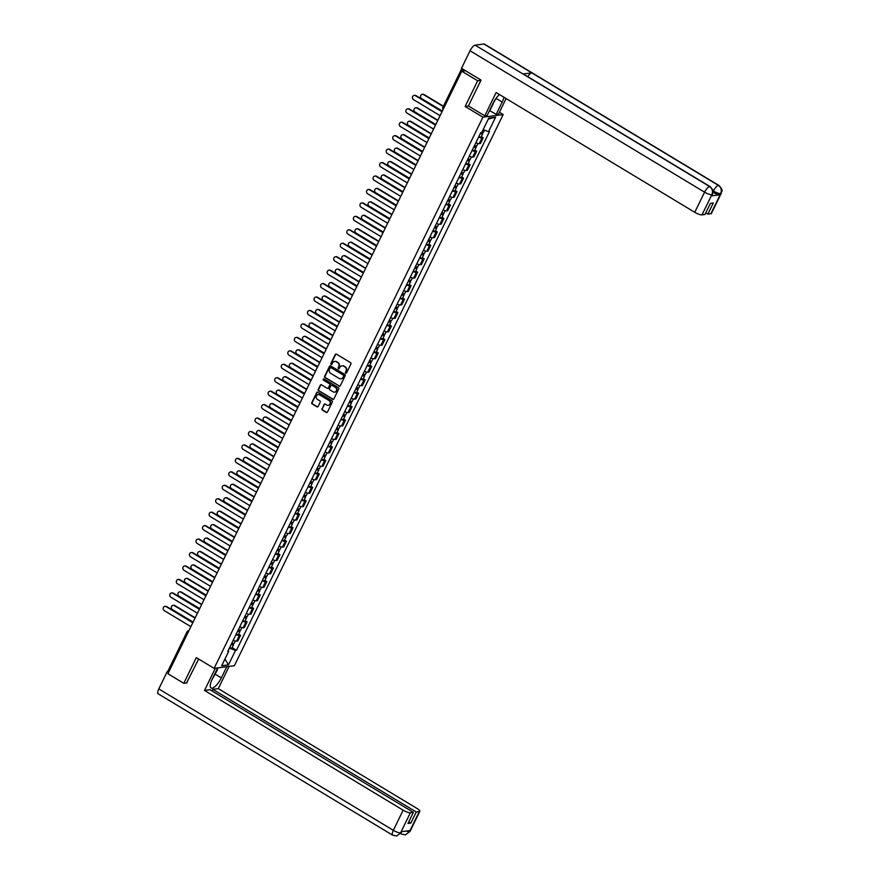 <?xml version="1.0" encoding="UTF-8"?>
<svg xmlns="http://www.w3.org/2000/svg" width="880" height="880" viewBox="0 0 880 880"><rect width="100%" height="100%" fill="white"/><g stroke="black" fill="none" stroke-linecap="round" stroke-linejoin="round"><path stroke-width="1.32" d="M345.697 373.219A0.682 0.616 -97.4 0 0 346.533 372.955L350.911 363.968A0.968 0.88 -97.4 0 0 350.548 362.648L336.446 354.145A0.968 0.88 -97.4 0 0 335.258 354.519L330.869 363.517A0.682 0.616 -97.4 0 0 331.507 364.518A0.682 0.616 -97.4 0 0 331.969 364.177L332.53 363.011A3.102 2.827 -97.4 0 1 336.358 361.812L337.535 362.516A3.102 2.827 -97.4 0 1 338.723 366.74L338.151 367.906A0.682 0.616 -97.4 0 0 338.789 368.907A0.682 0.616 -97.4 0 0 339.251 368.566L339.812 367.4A3.102 2.827 -97.4 0 1 343.64 366.201L344.817 366.916A3.102 2.827 -97.4 0 1 346.005 371.129L345.433 372.295A0.682 0.616 -97.4 0 0 345.697 373.219M342.122 365.816A3.102 2.827 -97.4 0 1 344.047 366.146L345.224 366.861A3.102 2.827 -97.4 0 1 346.401 371.074L345.84 372.24A0.682 0.616 -97.4 0 0 346.269 373.23M336.116 354.035A0.968 0.88 -97.4 0 0 335.654 354.475L331.276 363.462A0.682 0.616 -97.4 0 0 331.705 364.452M334.84 361.427A3.102 2.827 -97.4 0 1 336.765 361.757L337.942 362.472A3.102 2.827 -97.4 0 1 339.119 366.685L338.558 367.851A0.682 0.616 -97.4 0 0 338.987 368.841M321.937 408.738A0.968 0.88 -97.4 0 0 322.3 410.058L326.26 412.445A0.968 0.88 -97.4 0 0 327.448 412.071L332.321 402.083A0.968 0.88 -97.4 0 0 331.947 400.763L317.856 392.271A0.968 0.88 -97.4 0 0 316.657 392.645L311.795 402.622A0.968 0.88 -97.4 0 0 312.158 403.942L316.943 406.824A0.968 0.88 -97.4 0 0 318.131 406.45L320.221 402.171A0.968 0.88 -97.4 0 0 319.847 400.862L317.482 399.432A2.596 2.365 -97.4 0 1 318.252 394.592A2.596 2.365 -97.4 0 1 319.682 394.9L328.966 400.499A2.596 2.365 -97.4 0 1 328.196 405.339A2.596 2.365 -97.4 0 1 326.755 405.02L325.215 404.096A0.968 0.88 -97.4 0 0 324.016 404.47L322.333 408.683A0.968 0.88 -97.4 0 0 322.707 410.003L326.667 412.39A0.968 0.88 -97.4 0 0 326.997 412.5M480.909 80.344L477.664 80.773L465.135 106.458L482.922 117.183L214.104 668.349L196.317 657.624L183.788 683.309L167.915 673.739L461.791 71.203L465.377 70.73L462.902 69.245L461.956 71.181M477.664 80.773L461.791 71.203M339.086 386.122A0.968 0.88 -97.4 0 0 340.285 385.748L345.158 375.771A0.968 0.88 -97.4 0 0 344.784 374.451L330.693 365.948A0.968 0.88 -97.4 0 0 329.494 366.322L324.621 376.31A0.968 0.88 -97.4 0 0 324.995 377.63L339.493 386.078A0.968 0.88 -97.4 0 0 339.823 386.188M338.745 388.927L333.872 398.904A0.968 0.88 -97.4 0 1 332.673 399.278L318.582 390.786A0.968 0.88 -97.4 0 1 318.208 389.466L320.298 385.198A0.968 0.88 -97.4 0 1 321.486 384.824L327.206 388.267A0.968 0.88 -97.4 0 0 328.405 387.893L329.78 385.055A0.968 0.88 -97.4 0 0 329.417 383.735L323.466 380.149A0.682 0.616 -97.4 0 1 323.664 378.884A0.682 0.616 -97.4 0 1 324.038 378.972L338.371 387.607A0.968 0.88 -97.4 0 1 338.745 388.927M499.389 112.277L503.173 114.554L234.355 665.72L214.104 668.349M183.788 683.309L187.022 682.891M168.905 671.704L168.058 670.813L187.099 631.763L187.946 632.665M462.198 68.739L462.902 69.245M475.86 142.758A4.543 1.1 26 0 0 479.237 143.627L482.009 137.94A4.543 1.1 -154 0 1 478.632 137.071M482.009 137.94L483.241 137.775L481.338 136.631M479.237 143.627L480.469 143.462L483.241 137.775M474.771 150.073L476.685 151.228L475.453 151.382A4.543 1.1 -154 0 1 472.076 150.524M469.293 156.211A4.543 1.1 26 0 0 472.67 157.069L473.913 156.915L476.685 151.228M468.215 163.526L470.129 164.67L468.886 164.835A4.543 1.1 -154 0 1 465.509 163.966M462.737 169.653A4.543 1.1 26 0 0 466.114 170.522L467.346 170.357L470.129 164.67M461.659 176.968L463.562 178.123L462.33 178.277A4.543 1.1 -154 0 1 458.953 177.408M456.181 183.106A4.543 1.1 26 0 0 459.558 183.964L460.79 183.81L463.562 178.123M455.103 190.41L457.006 191.565L455.774 191.73A4.543 1.1 -154 0 1 452.397 190.861M449.625 196.548A4.543 1.1 26 0 0 453.002 197.417L454.234 197.252L457.006 191.565M448.536 203.863L450.45 205.018L449.218 205.172A4.543 1.1 -154 0 1 445.841 204.303M443.058 210.001A4.543 1.1 26 0 0 446.435 210.859L447.678 210.705L450.45 205.018M441.98 217.305L443.894 218.46L442.651 218.625A4.543 1.1 -154 0 1 439.274 217.756M436.502 223.443A4.543 1.1 26 0 0 439.879 224.312L441.111 224.147L443.894 218.46M435.424 230.758L437.327 231.913L436.095 232.067A4.543 1.1 -154 0 1 432.718 231.198M429.946 236.896A4.543 1.1 26 0 0 433.323 237.754L434.555 237.6L437.327 231.913M428.868 244.2L430.771 245.355L429.539 245.52A4.543 1.1 -154 0 1 426.162 244.651M423.39 250.338A4.543 1.1 26 0 0 426.767 251.207L427.999 251.042L430.771 245.355M422.301 257.653L424.215 258.797L422.983 258.962A4.543 1.1 -154 0 1 419.606 258.093M416.823 263.791A4.543 1.1 26 0 0 420.2 264.649L421.443 264.495L424.215 258.797M415.745 271.095L417.659 272.25L416.416 272.415A4.543 1.1 -154 0 1 413.039 271.546M410.267 277.233A4.543 1.1 26 0 0 413.644 278.102L414.876 277.937L417.659 272.25M409.189 284.548L411.092 285.692L409.86 285.857A4.543 1.1 -154 0 1 406.483 284.988M403.711 290.686A4.543 1.1 26 0 0 407.088 291.544L408.32 291.39L411.092 285.692M402.633 297.99L404.536 299.145L403.304 299.299A4.543 1.1 -154 0 1 399.927 298.441M397.155 304.128A4.543 1.1 26 0 0 400.532 304.997L401.764 304.832L404.536 299.145M396.077 311.443L397.98 312.587L396.748 312.752A4.543 1.1 -154 0 1 393.371 311.883M390.599 317.57A4.543 1.1 26 0 0 393.965 318.439L395.208 318.285L397.98 312.587M389.51 324.885L391.424 326.04L390.181 326.194A4.543 1.1 -154 0 1 386.815 325.336M384.032 331.023A4.543 1.1 26 0 0 387.409 331.892L388.641 331.727L391.424 326.04M382.954 338.338L384.857 339.482L383.625 339.647A4.543 1.1 -154 0 1 380.248 338.778M377.476 344.465A4.543 1.1 26 0 0 380.853 345.334L382.085 345.18L384.857 339.482M376.398 351.78L378.301 352.935L377.069 353.089A4.543 1.1 -154 0 1 373.692 352.231M370.92 357.918A4.543 1.1 26 0 0 374.297 358.787L375.529 358.622L378.301 352.935M369.842 365.233L371.745 366.377L370.513 366.542A4.543 1.1 -154 0 1 367.136 365.673M364.364 371.36A4.543 1.1 26 0 0 367.73 372.229L368.973 372.075L371.745 366.377M363.275 378.675L365.189 379.83L363.946 379.984A4.543 1.1 -154 0 1 360.58 379.126M357.797 384.813A4.543 1.1 26 0 0 361.174 385.682L362.417 385.517L365.189 379.83M356.719 392.128L358.633 393.272L357.39 393.437A4.543 1.1 -154 0 1 354.013 392.568M351.241 398.255A4.543 1.1 26 0 0 354.618 399.124L355.85 398.959L358.633 393.272M350.163 405.57L352.066 406.725L350.834 406.879A4.543 1.1 -154 0 1 347.457 406.021M344.685 411.708A4.543 1.1 26 0 0 348.062 412.577L349.294 412.412L352.066 406.725M343.607 419.023L345.51 420.167L344.278 420.332A4.543 1.1 -154 0 1 340.901 419.463M338.129 425.15A4.543 1.1 26 0 0 341.495 426.019L342.738 425.854L345.51 420.167M337.04 432.465L338.954 433.62L337.722 433.774A4.543 1.1 -154 0 1 334.345 432.916M331.562 438.603A4.543 1.1 26 0 0 334.939 439.461L336.182 439.307L338.954 433.62M330.484 445.918L332.398 447.062L331.155 447.227A4.543 1.1 -154 0 1 327.778 446.358M325.006 452.045A4.543 1.1 26 0 0 328.383 452.914L329.615 452.749L332.398 447.062M323.928 459.36L325.831 460.515L324.599 460.669A4.543 1.1 -154 0 1 321.222 459.811M318.45 465.498A4.543 1.1 26 0 0 321.827 466.356L323.059 466.202L325.831 460.515M317.372 472.813L319.275 473.957L318.043 474.122A4.543 1.1 -154 0 1 314.666 473.253M311.894 478.94A4.543 1.1 26 0 0 315.271 479.809L316.503 479.644L319.275 473.957M310.805 486.255L312.719 487.41L311.487 487.564A4.543 1.1 -154 0 1 308.11 486.695M305.327 492.393A4.543 1.1 26 0 0 308.704 493.251L309.947 493.097L312.719 487.41M304.249 499.708L306.163 500.852L304.92 501.017A4.543 1.1 -154 0 1 301.543 500.148M298.771 505.835A4.543 1.1 26 0 0 302.148 506.704L303.38 506.539L306.163 500.852M297.693 513.15L299.596 514.305L298.364 514.459A4.543 1.1 -154 0 1 294.987 513.59M292.215 519.288A4.543 1.1 26 0 0 295.592 520.146L296.824 519.992L299.596 514.305M291.137 526.592L293.04 527.747L291.808 527.912A4.543 1.1 -154 0 1 288.431 527.043M285.659 532.73A4.543 1.1 26 0 0 289.036 533.599L290.268 533.434L293.04 527.747M284.57 540.045L286.484 541.2L285.252 541.354A4.543 1.1 -154 0 1 281.875 540.485M279.092 546.183A4.543 1.1 26 0 0 282.469 547.041L283.712 546.887L286.484 541.2M278.014 553.487L279.928 554.642L278.685 554.807A4.543 1.1 -154 0 1 275.308 553.938M272.536 559.625A4.543 1.1 26 0 0 275.913 560.494L277.145 560.329L279.928 554.642M271.458 566.94L273.361 568.084L272.129 568.249A4.543 1.1 -154 0 1 268.752 567.38M265.98 573.078A4.543 1.1 26 0 0 269.357 573.936L270.589 573.782L273.361 568.084M264.902 580.382L266.805 581.537L265.573 581.702A4.543 1.1 -154 0 1 262.196 580.833M259.424 586.52A4.543 1.1 26 0 0 262.801 587.389L264.033 587.224L266.805 581.537M258.335 593.835L260.249 594.979L259.017 595.144A4.543 1.1 -154 0 1 255.64 594.275M252.857 599.973A4.543 1.1 26 0 0 256.234 600.831L257.477 600.677L260.249 594.979M251.779 607.277L253.693 608.432L252.45 608.586A4.543 1.1 -154 0 1 249.073 607.728M246.301 613.415A4.543 1.1 26 0 0 249.678 614.284L250.91 614.119L253.693 608.432M245.223 620.73L247.126 621.874L245.894 622.039A4.543 1.1 -154 0 1 242.517 621.17M239.745 626.857A4.543 1.1 26 0 0 243.122 627.726L244.354 627.572L247.126 621.874M238.667 634.172L240.57 635.327L239.338 635.481A4.543 1.1 -154 0 1 235.961 634.623M233.189 640.31A4.543 1.1 26 0 0 236.566 641.179L237.798 641.014L240.57 635.327M229.35 648.186L235.532 650.386L228.47 664.873L221.672 665.753L228.734 651.266L227.777 651.398L480.788 132.638L481.745 132.517L488.807 118.03L495.616 117.15L488.543 131.637L483.12 129.701M235.532 650.386L236.489 650.265L489.5 131.505L488.543 131.637M482.922 117.183L503.173 114.554M465.135 106.458L468.523 106.018M232.1 647.625L236.489 650.265M228.734 651.266L228.195 650.54M495.616 117.15L488.279 119.108M224.939 659.043L228.47 664.873M330.363 365.838A0.968 0.88 -97.4 0 0 329.901 366.278L325.028 376.255A0.968 0.88 -97.4 0 0 325.402 377.575L339.493 386.078M343.607 376.035A0.682 0.616 -97.4 0 0 343.343 375.111L330.979 367.653A0.682 0.616 -97.4 0 0 330.143 367.917L329.538 369.149A3.102 2.827 -97.4 0 0 330.726 373.362L339.185 378.466A3.102 2.827 -97.4 0 0 343.013 377.267L344.014 375.98A0.682 0.616 -97.4 0 0 343.75 375.067L343.343 375.111M330.803 367.587A0.682 0.616 -97.4 0 1 331.375 367.598L343.75 375.067M341.099 378.796A3.102 2.827 -97.4 0 0 343.409 377.212L343.013 377.267M344.014 375.98L343.409 377.212M321.156 384.703A0.968 0.88 -97.4 0 0 320.694 385.143L318.615 389.411A0.968 0.88 -97.4 0 0 318.989 390.731L333.08 399.234A0.968 0.88 -97.4 0 0 333.41 399.344M327.943 388.333A0.968 0.88 -97.4 0 0 328.801 387.838L330.187 385A0.968 0.88 -97.4 0 0 329.813 383.691L323.466 380.149M323.873 378.895A0.682 0.616 -97.4 0 0 323.862 380.094M333.135 391.842A2.596 2.365 -97.4 0 0 336.578 390.082A2.596 2.365 -97.4 0 0 335.346 387.321L332.079 385.341A0.968 0.88 -97.4 0 0 330.88 385.715L329.494 388.553A0.968 0.88 -97.4 0 0 329.868 389.873L333.135 391.842M334.774 392.117A2.596 2.365 -97.4 0 0 335.753 387.266L335.346 387.321M331.749 385.231A0.968 0.88 -97.4 0 1 332.475 385.297L335.753 387.266M324.885 403.975A0.968 0.88 -97.4 0 0 324.423 404.415L322.333 408.683M328.394 405.295A2.596 2.365 -97.4 0 0 329.373 400.444L328.966 400.499M318.45 394.57A2.596 2.365 -97.4 0 1 320.089 394.845L329.373 400.444M317.526 392.15A0.968 0.88 -97.4 0 0 317.064 392.59L312.202 402.567A0.968 0.88 -97.4 0 0 312.565 403.887L317.339 406.769A0.968 0.88 -97.4 0 0 317.68 406.89M480.546 133.155L481.525 133.32L481.47 132.66A2.475 0.594 26 0 1 482.68 133.881L481.162 136.983A2.475 0.594 26 0 1 478.896 136.543M480.403 133.43A2.475 0.594 26 0 0 482.68 133.881M480.997 132.616L480.7 133.221M443.278 106.513L423.555 94.622A2.277 2.068 -97.4 0 0 420.541 96.162A2.277 2.068 -97.4 0 0 421.619 98.582L442.343 111.078M481.866 132.275A2.475 0.594 26 0 0 483.384 132.418L484.473 130.185M422.554 94.325A2.277 2.068 82.6 0 1 424.072 94.545L443.432 106.216M414.458 95.381A2.277 2.068 82.6 0 1 415.976 95.601L442.178 111.397M442.035 111.694L415.448 95.667A2.277 2.068 -97.4 0 0 412.445 97.207A2.277 2.068 -97.4 0 0 413.512 99.638L440.099 115.665M473.979 146.597L474.958 146.762L474.903 146.113A2.475 0.594 26 0 1 476.113 147.323L474.606 150.425A2.475 0.594 26 0 1 472.329 149.985M473.847 146.883A2.475 0.594 26 0 0 476.113 147.323M474.716 145.486L474.144 146.663M437.712 120.56L416.988 108.064A2.277 2.068 -97.4 0 0 413.985 109.604A2.277 2.068 -97.4 0 0 415.052 112.035L435.776 124.52M474.562 145.42A2.475 0.594 26 0 0 476.828 145.86L477.983 143.495M415.998 107.778A2.277 2.068 82.6 0 1 417.516 107.998L437.855 120.263M467.423 160.05L468.402 160.215L468.347 159.555A2.475 0.594 26 0 1 469.557 160.776L468.039 163.878A2.475 0.594 26 0 1 465.773 163.427M467.291 160.325A2.475 0.594 26 0 0 469.557 160.776M468.16 158.939L467.588 160.116M431.156 134.002L410.432 121.517A2.277 2.068 -97.4 0 0 407.418 123.057A2.277 2.068 -97.4 0 0 408.496 125.477L429.22 137.973M468.006 158.862A2.475 0.594 26 0 0 470.272 159.313L471.427 156.937M409.442 121.22A2.277 2.068 82.6 0 1 410.96 121.44L431.299 133.705M496.122 98.428L502.183 102.08A11.121 3.718 121.1 0 0 503.954 97.251M499.466 94.556A11.121 3.718 121.1 0 0 493.075 103.268L487.102 115.511L484.77 115.808L496.122 92.532L694.76 212.3L704.583 192.17L470.041 50.765L461.483 68.31L481.03 80.091L468.413 105.952L484.77 115.808M502.183 102.08L496.21 114.323L498.542 114.026L506.088 98.549M489.5 110.583L496.21 114.323M710.886 213.708L720.709 193.589A5.929 1.441 -154 0 0 721.248 193.303L711.436 213.422A5.929 1.441 -154 0 1 710.886 213.708L707.872 214.104L705.793 212.85M470.041 50.765A6.083 2.035 -58.9 0 1 475.123 45.144L522.984 73.997A6.083 2.035 -58.9 0 1 523.512 74.096L710.182 186.648A6.083 2.035 -58.9 0 0 709.654 186.549C712.404 188.606 713.152 191.29 711.92 194.601L701.976 214.874A5.929 1.441 -154 0 1 694.76 212.3M527.747 76.648A6.083 2.035 -58.9 0 1 531.773 72.853L483.901 44L475.123 45.144M483.901 44A6.083 2.035 -58.9 0 1 484.462 44.099L718.993 185.504A6.083 2.035 -58.9 0 0 718.443 185.405C721.193 187.473 721.952 190.157 720.731 193.457L720.038 194.766A5.929 1.441 -154 0 1 713.042 192.324M713.064 191.686L713.383 191.026A6.083 2.035 -58.9 0 1 718.443 185.405L531.773 72.853L522.984 73.997L709.654 186.549A6.083 2.035 -58.9 0 0 704.583 192.17A5.929 1.441 26 0 0 711.799 194.744M707.872 214.104L713.295 202.983L710.413 203.357L704.99 214.478L701.976 214.874M711.326 195.888L712.437 194.447L711.876 195.602A5.929 1.441 -154 0 1 711.326 195.888L720.038 194.766M493.108 103.972L489.907 110.528M712.987 190.784L713.383 191.026C716.331 192.709 718.74 193.567 720.599 193.6M217.69 667.887L212.223 679.085A11.121 3.718 121.1 0 0 211.035 688.017A11.121 3.718 121.1 0 0 221.331 677.908L226.798 666.699M215.358 668.184L204.512 690.426L209.957 689.711L413.391 812.361L410.366 812.757L400.532 832.997M212.047 690.965L212.839 689.348L218.284 688.633L416.922 808.401A5.929 1.441 26 0 1 419.826 811.316A5.929 1.441 26 0 1 419.276 811.602L416.262 811.987L212.839 689.348M229.13 666.402L218.284 688.633M204.512 690.426L403.15 810.183A5.929 1.441 26 0 0 410.366 812.757M396.627 835.989L401.203 832.579L396.627 835.989L392.689 835.197L158.147 693.792A6.083 2.035 -58.9 0 1 158.796 688.908L167.354 671.363L168.289 671.242M413.391 812.361L407.957 823.482L410.839 823.108L416.262 811.987M406.109 831.072L409.365 831.743L409.926 830.577L401.225 831.71L400.653 832.865M186.571 682.946L198.66 659.032M167.354 671.363L168.685 672.166M410.839 823.108L408.76 821.854M218.097 667.832L217.195 669.669M401.049 832.876A6.083 2.035 -58.9 0 0 401.5 834.053L405.339 834.856L409.464 831.732L419.276 811.602M496.386 97.878L492.459 104.522M217.041 669.218L217.327 670.032L211.673 680.295M407.902 108.823A2.277 2.068 82.6 0 1 409.42 109.043L435.622 124.85M435.479 125.147L408.892 109.12A2.277 2.068 -97.4 0 0 405.878 110.66A2.277 2.068 -97.4 0 0 406.956 113.08L433.543 129.107M401.335 122.276A2.277 2.068 82.6 0 1 402.864 122.496L429.066 138.292M428.923 138.589L402.336 122.562A2.277 2.068 -97.4 0 0 399.322 124.102A2.277 2.068 -97.4 0 0 400.4 126.533L426.987 142.56M460.867 173.492L461.846 173.657L461.791 173.008A2.475 0.594 26 0 1 463.001 174.218L461.483 177.32A2.475 0.594 26 0 1 459.217 176.88M460.724 173.778A2.475 0.594 26 0 0 463.001 174.218M461.604 172.381L461.032 173.558M424.6 147.455L403.876 134.959A2.277 2.068 -97.4 0 0 400.862 136.499A2.277 2.068 -97.4 0 0 401.94 138.919L422.664 151.415M461.439 172.315A2.475 0.594 26 0 0 463.716 172.755L464.871 170.39M402.875 134.673A2.277 2.068 82.6 0 1 404.404 134.893L424.743 147.158M454.311 186.945L455.29 187.099L455.235 186.45A2.475 0.594 26 0 1 456.445 187.671L454.927 190.773A2.475 0.594 26 0 1 452.661 190.322M454.168 187.22A2.475 0.594 26 0 0 456.445 187.671M455.037 185.834L454.465 187.011M418.044 160.897L397.32 148.401A2.277 2.068 -97.4 0 0 394.306 149.952A2.277 2.068 -97.4 0 0 395.384 152.372L416.108 164.868M454.883 185.757A2.475 0.594 26 0 0 457.16 186.197L458.304 183.832M396.319 148.115A2.277 2.068 82.6 0 1 397.837 148.335L418.187 160.6M447.744 200.387L448.723 200.552L448.668 199.903A2.475 0.594 26 0 1 449.878 201.113L448.371 204.215A2.475 0.594 26 0 1 446.094 203.775M447.612 200.673A2.475 0.594 26 0 0 449.878 201.113M448.481 199.276L447.909 200.453M411.477 174.35L390.753 161.854A2.277 2.068 -97.4 0 0 387.75 163.394A2.277 2.068 -97.4 0 0 388.828 165.814L409.541 178.31M448.327 199.21A2.475 0.594 26 0 0 450.593 199.65L451.748 197.285M389.763 161.568A2.277 2.068 82.6 0 1 391.281 161.788L411.631 174.053M394.779 135.718A2.277 2.068 82.6 0 1 396.297 135.938L422.51 151.745M422.356 152.042L395.78 136.015A2.277 2.068 -97.4 0 0 392.766 137.555A2.277 2.068 -97.4 0 0 393.844 139.975L420.431 156.002M388.223 149.171A2.277 2.068 82.6 0 1 389.741 149.391L415.943 165.187M415.8 165.484L389.213 149.457A2.277 2.068 -97.4 0 0 386.21 150.997A2.277 2.068 -97.4 0 0 387.277 153.428L413.864 169.455M381.667 162.613A2.277 2.068 82.6 0 1 383.185 162.833L409.387 178.64M409.244 178.937L382.657 162.91A2.277 2.068 -97.4 0 0 379.643 164.45A2.277 2.068 -97.4 0 0 380.721 166.87L407.308 182.897M441.188 213.84L442.167 213.994L442.112 213.345A2.475 0.594 26 0 1 443.322 214.566L441.804 217.668A2.475 0.594 26 0 1 439.538 217.217M441.056 214.115A2.475 0.594 26 0 0 443.322 214.566M441.925 212.718L441.353 213.906M404.921 187.792L384.197 175.296A2.277 2.068 -97.4 0 0 381.183 176.847A2.277 2.068 -97.4 0 0 382.261 179.267L402.985 191.763M441.771 212.652A2.475 0.594 26 0 0 444.037 213.092L445.192 210.727M383.207 175.01A2.277 2.068 82.6 0 1 384.725 175.23L405.064 187.495M375.1 176.066A2.277 2.068 82.6 0 1 376.629 176.286L402.831 192.082M402.688 192.379L376.101 176.352A2.277 2.068 -97.4 0 0 373.087 177.892A2.277 2.068 -97.4 0 0 374.165 180.312L400.752 196.35M434.632 227.282L435.611 227.447L435.556 226.798A2.475 0.594 26 0 1 436.766 228.008L435.248 231.11A2.475 0.594 26 0 1 432.982 230.67M434.489 227.568A2.475 0.594 26 0 0 436.766 228.008M435.369 226.171L434.797 227.348M398.365 201.245L377.641 188.749A2.277 2.068 -97.4 0 0 374.627 190.289A2.277 2.068 -97.4 0 0 375.705 192.709L396.429 205.205M435.204 226.105A2.475 0.594 26 0 0 437.481 226.545L438.636 224.18M376.64 188.463A2.277 2.068 82.6 0 1 378.169 188.683L398.508 200.948M368.544 189.508A2.277 2.068 82.6 0 1 370.062 189.728L396.275 205.535M396.121 205.832L369.545 189.794A2.277 2.068 -97.4 0 0 366.531 191.345A2.277 2.068 -97.4 0 0 367.609 193.765L394.196 209.792M428.076 240.735L429.055 240.889L429 240.24A2.475 0.594 26 0 1 430.21 241.461L428.692 244.563A2.475 0.594 26 0 1 426.426 244.112M427.933 241.01A2.475 0.594 26 0 0 430.21 241.461M428.813 239.613L428.23 240.79M391.809 214.687L371.085 202.191A2.277 2.068 -97.4 0 0 368.071 203.742A2.277 2.068 -97.4 0 0 369.149 206.162L389.873 218.658M428.648 239.547A2.475 0.594 26 0 0 430.925 239.987L432.069 237.622M370.084 201.905A2.277 2.068 82.6 0 1 371.602 202.125L391.952 214.39M361.988 202.961A2.277 2.068 82.6 0 1 363.506 203.181L389.708 218.977M389.565 219.274L362.978 203.247A2.277 2.068 -97.4 0 0 359.975 204.787A2.277 2.068 -97.4 0 0 361.042 207.207L387.629 223.245M421.52 254.177L422.488 254.342L422.433 253.693A2.475 0.594 26 0 1 423.643 254.903L422.136 258.005A2.475 0.594 26 0 1 419.859 257.565M421.377 254.463A2.475 0.594 26 0 0 423.643 254.903M422.246 253.066L421.674 254.243M385.242 228.14L364.518 215.644A2.277 2.068 -97.4 0 0 361.515 217.184A2.277 2.068 -97.4 0 0 362.593 219.604L383.317 232.1M422.092 253A2.475 0.594 26 0 0 424.358 253.44L425.513 251.075M363.528 215.358A2.277 2.068 82.6 0 1 365.046 215.578L385.396 227.843M355.432 216.403A2.277 2.068 82.6 0 1 356.95 216.623L383.152 232.43M383.009 232.727L356.422 216.689A2.277 2.068 -97.4 0 0 353.408 218.24A2.277 2.068 -97.4 0 0 354.486 220.66L381.073 236.687M414.953 267.63L415.932 267.784L415.877 267.135A2.475 0.594 26 0 1 417.087 268.356L415.569 271.458A2.475 0.594 26 0 1 413.303 271.007M414.821 267.905A2.475 0.594 26 0 0 417.087 268.356M415.69 266.508L415.118 267.685M378.686 241.582L357.962 229.086A2.277 2.068 -97.4 0 0 354.948 230.626A2.277 2.068 -97.4 0 0 356.026 233.057L376.75 245.553M415.536 266.442A2.475 0.594 26 0 0 417.802 266.882L418.957 264.517M356.972 228.8A2.277 2.068 82.6 0 1 358.49 229.02L378.829 241.285M408.397 281.072L409.376 281.237L409.321 280.588A2.475 0.594 26 0 1 410.531 281.798L409.013 284.9A2.475 0.594 26 0 1 406.747 284.46M408.265 281.358A2.475 0.594 26 0 0 410.531 281.798M409.134 279.961L408.562 281.138M372.13 255.035L351.406 242.539A2.277 2.068 -97.4 0 0 348.392 244.079A2.277 2.068 -97.4 0 0 349.47 246.499L370.194 258.995M408.969 279.884A2.475 0.594 26 0 0 411.246 280.335L412.401 277.97M350.416 242.253A2.277 2.068 82.6 0 1 351.934 242.473L372.273 254.738M401.841 294.514L402.82 294.679L402.765 294.03A2.475 0.594 26 0 1 403.975 295.251L402.457 298.353A2.475 0.594 26 0 1 400.191 297.902M401.698 294.8A2.475 0.594 26 0 0 403.975 295.251M402.578 293.403L401.995 294.58M365.574 268.477L344.85 255.981A2.277 2.068 -97.4 0 0 341.836 257.521A2.277 2.068 -97.4 0 0 342.914 259.952L363.638 272.448M402.413 293.337A2.475 0.594 26 0 0 404.69 293.777L405.834 291.412M343.849 255.695A2.277 2.068 82.6 0 1 345.367 255.915L365.717 268.18M395.285 307.967L396.253 308.132L396.198 307.483A2.475 0.594 26 0 1 397.408 308.693L395.901 311.795A2.475 0.594 26 0 1 393.624 311.355M395.142 308.253A2.475 0.594 26 0 0 397.408 308.693M396.011 306.856L395.439 308.033M359.007 281.93L338.283 269.434A2.277 2.068 -97.4 0 0 335.28 270.974A2.277 2.068 -97.4 0 0 336.358 273.394L357.082 285.89M395.857 306.779A2.475 0.594 26 0 0 398.123 307.23L399.278 304.865M337.293 269.148A2.277 2.068 82.6 0 1 338.811 269.368L359.161 281.633M388.718 321.409L389.697 321.574L389.642 320.925A2.475 0.594 26 0 1 390.852 322.135L389.345 325.248A2.475 0.594 26 0 1 387.068 324.797M388.586 321.695A2.475 0.594 26 0 0 390.852 322.135M389.455 320.298L388.883 321.475M352.451 295.372L331.727 282.876A2.277 2.068 -97.4 0 0 328.713 284.416A2.277 2.068 -97.4 0 0 329.791 286.847L350.515 299.343M389.301 320.232A2.475 0.594 26 0 0 391.567 320.672L392.722 318.307M330.737 282.59A2.277 2.068 82.6 0 1 332.255 282.81L352.594 295.075M382.162 334.862L383.141 335.027L383.086 334.378A2.475 0.594 26 0 1 384.296 335.588L382.778 338.69A2.475 0.594 26 0 1 380.512 338.25M382.03 335.148A2.475 0.594 26 0 0 384.296 335.588M382.899 333.751L382.327 334.928M345.895 308.825L325.171 296.329A2.277 2.068 -97.4 0 0 322.157 297.869A2.277 2.068 -97.4 0 0 323.235 300.289L343.959 312.785M382.745 333.674A2.475 0.594 26 0 0 385.011 334.125L386.166 331.76M324.181 296.043A2.277 2.068 82.6 0 1 325.699 296.263L346.038 308.528M348.865 229.856A2.277 2.068 82.6 0 1 350.394 230.076L376.596 245.872M376.453 246.169L349.866 230.142A2.277 2.068 -97.4 0 0 346.852 231.682A2.277 2.068 -97.4 0 0 347.93 234.102L374.517 250.14M342.309 243.298A2.277 2.068 82.6 0 1 343.827 243.518L370.04 259.325M369.897 259.622L343.31 243.584A2.277 2.068 -97.4 0 0 340.296 245.124A2.277 2.068 -97.4 0 0 341.374 247.555L367.961 263.582M335.753 256.751A2.277 2.068 82.6 0 1 337.271 256.971L363.473 272.767M363.33 273.064L336.743 257.037A2.277 2.068 -97.4 0 0 333.74 258.577A2.277 2.068 -97.4 0 0 334.818 260.997L361.394 277.035M329.197 270.193A2.277 2.068 82.6 0 1 330.715 270.413L356.917 286.209M356.774 286.517L330.187 270.479A2.277 2.068 -97.4 0 0 327.173 272.019A2.277 2.068 -97.4 0 0 328.251 274.45L354.838 290.477M322.63 283.646A2.277 2.068 82.6 0 1 324.159 283.866L350.361 299.662M350.218 299.959L323.631 283.932A2.277 2.068 -97.4 0 0 320.617 285.472A2.277 2.068 -97.4 0 0 321.695 287.892L348.282 303.93M316.074 297.088A2.277 2.068 82.6 0 1 317.592 297.308L343.805 313.104M343.662 313.412L317.075 297.374A2.277 2.068 -97.4 0 0 314.061 298.914A2.277 2.068 -97.4 0 0 315.139 301.345L341.726 317.372M375.606 348.304L376.585 348.469L376.53 347.82A2.475 0.594 26 0 1 377.74 349.03L376.222 352.143A2.475 0.594 26 0 1 373.956 351.692M375.463 348.59A2.475 0.594 26 0 0 377.74 349.03M376.343 347.193L375.76 348.37M339.339 322.267L318.615 309.771A2.277 2.068 -97.4 0 0 315.601 311.311A2.277 2.068 -97.4 0 0 316.679 313.742L337.403 326.238M376.178 347.127A2.475 0.594 26 0 0 378.455 347.567L379.61 345.202M317.614 309.485A2.277 2.068 82.6 0 1 319.143 309.705L339.482 321.97M309.518 310.541A2.277 2.068 82.6 0 1 311.036 310.761L337.249 326.557M337.095 326.854L310.508 310.827A2.277 2.068 -97.4 0 0 307.505 312.367A2.277 2.068 -97.4 0 0 308.583 314.787L335.159 330.814M369.05 361.757L370.018 361.922L369.963 361.262A2.475 0.594 26 0 1 371.173 362.483L369.666 365.585A2.475 0.594 26 0 1 367.389 365.145M368.907 362.043A2.475 0.594 26 0 0 371.173 362.483M369.776 360.646L369.204 361.823M332.772 335.72L312.048 323.224A2.277 2.068 -97.4 0 0 309.045 324.764A2.277 2.068 -97.4 0 0 310.123 327.184L330.847 339.68M369.622 360.569A2.475 0.594 26 0 0 371.888 361.02L373.043 358.655M311.058 322.938A2.277 2.068 82.6 0 1 312.576 323.158L332.926 335.412M302.962 323.983A2.277 2.068 82.6 0 1 304.48 324.203L330.682 339.999M330.539 340.296L303.952 324.269A2.277 2.068 -97.4 0 0 300.938 325.809A2.277 2.068 -97.4 0 0 302.016 328.24L328.603 344.267M362.483 375.199L363.462 375.364L363.407 374.715A2.475 0.594 26 0 1 364.617 375.925L363.11 379.038A2.475 0.594 26 0 1 360.833 378.587M362.351 375.485A2.475 0.594 26 0 0 364.617 375.925M363.22 374.088L362.648 375.265M326.216 349.162L305.492 336.666A2.277 2.068 -97.4 0 0 302.478 338.206A2.277 2.068 -97.4 0 0 303.556 340.637L324.28 353.133M363.066 374.022A2.475 0.594 26 0 0 365.332 374.462L366.487 372.097M304.502 336.38A2.277 2.068 82.6 0 1 306.02 336.6L326.359 348.865M296.406 337.436A2.277 2.068 82.6 0 1 297.924 337.656L324.126 353.452M323.983 353.749L297.396 337.722A2.277 2.068 -97.4 0 0 294.382 339.262A2.277 2.068 -97.4 0 0 295.46 341.682L322.047 357.709M355.927 388.652L356.906 388.817L356.851 388.157A2.475 0.594 26 0 1 358.061 389.378L356.543 392.48A2.475 0.594 26 0 1 354.277 392.04M355.795 388.938A2.475 0.594 26 0 0 358.061 389.378M356.664 387.541L356.092 388.718M319.66 362.615L298.936 350.119A2.277 2.068 -97.4 0 0 295.922 351.659A2.277 2.068 -97.4 0 0 297 354.079L317.724 366.575M356.51 387.464A2.475 0.594 26 0 0 358.776 387.915L359.931 385.55M297.946 349.833A2.277 2.068 82.6 0 1 299.464 350.042L319.803 362.307M289.839 350.878A2.277 2.068 82.6 0 1 291.357 351.098L317.57 366.894M317.427 367.191L290.84 351.164A2.277 2.068 -97.4 0 0 287.826 352.704A2.277 2.068 -97.4 0 0 288.904 355.135L315.491 371.162M349.371 402.094L350.35 402.259L350.295 401.61A2.475 0.594 26 0 1 351.505 402.82L349.987 405.922A2.475 0.594 26 0 1 347.721 405.482M349.228 402.38A2.475 0.594 26 0 0 351.505 402.82M350.108 400.983L349.525 402.16M313.104 376.057L292.38 363.561A2.277 2.068 -97.4 0 0 289.366 365.101A2.277 2.068 -97.4 0 0 290.444 367.532L311.168 380.028M349.943 400.917A2.475 0.594 26 0 0 352.22 401.357L353.375 398.992M291.379 363.275A2.277 2.068 82.6 0 1 292.908 363.495L313.247 375.76M283.283 364.331A2.277 2.068 82.6 0 1 284.801 364.54L311.014 380.347M310.86 380.644L284.273 364.617A2.277 2.068 -97.4 0 0 281.27 366.157A2.277 2.068 -97.4 0 0 282.348 368.577L308.935 384.604M342.815 415.547L343.783 415.712L343.739 415.052A2.475 0.594 26 0 1 344.938 416.273L343.431 419.375A2.475 0.594 26 0 1 341.154 418.935M342.672 415.822A2.475 0.594 26 0 0 344.938 416.273M343.541 414.436L342.969 415.613M306.537 389.51L285.813 377.014A2.277 2.068 -97.4 0 0 282.81 378.554A2.277 2.068 -97.4 0 0 283.888 380.974L304.612 393.47M343.387 414.359A2.475 0.594 26 0 0 345.653 414.81L346.808 412.445M284.823 376.717A2.277 2.068 82.6 0 1 286.341 376.937L306.691 389.202M276.727 377.773A2.277 2.068 82.6 0 1 278.245 377.993L304.447 393.789M304.304 394.086L277.717 378.059A2.277 2.068 -97.4 0 0 274.703 379.599A2.277 2.068 -97.4 0 0 275.781 382.03L302.368 398.057M336.248 428.989L337.227 429.154L337.172 428.505A2.475 0.594 26 0 1 338.382 429.715L336.875 432.817A2.475 0.594 26 0 1 334.598 432.377M336.116 429.275A2.475 0.594 26 0 0 338.382 429.715M336.985 427.878L336.413 429.055M299.981 402.952L279.257 390.456A2.277 2.068 -97.4 0 0 276.254 391.996A2.277 2.068 -97.4 0 0 277.321 394.427L298.045 406.912M336.831 427.812A2.475 0.594 26 0 0 339.097 428.252L340.252 425.887M278.267 390.17A2.277 2.068 82.6 0 1 279.785 390.39L300.124 402.655M270.171 391.226A2.277 2.068 82.6 0 1 271.689 391.435L297.891 407.242M297.748 407.539L271.161 391.512A2.277 2.068 -97.4 0 0 268.147 393.052A2.277 2.068 -97.4 0 0 269.225 395.472L295.812 411.499M329.692 442.442L330.671 442.607L330.616 441.947A2.475 0.594 26 0 1 331.826 443.168L330.308 446.27A2.475 0.594 26 0 1 328.042 445.83M329.56 442.717A2.475 0.594 26 0 0 331.826 443.168M330.429 441.331L329.857 442.508M293.425 416.394L272.701 403.909A2.277 2.068 -97.4 0 0 269.687 405.449A2.277 2.068 -97.4 0 0 270.765 407.869L291.489 420.365M330.275 441.254A2.475 0.594 26 0 0 332.541 441.705L333.696 439.329M271.711 403.612A2.277 2.068 82.6 0 1 273.229 403.832L293.568 416.097M263.604 404.668A2.277 2.068 82.6 0 1 265.133 404.888L291.335 420.684M291.192 420.981L264.605 404.954A2.277 2.068 -97.4 0 0 261.591 406.494A2.277 2.068 -97.4 0 0 262.669 408.925L289.256 424.952M323.136 455.884L324.115 456.049L324.06 455.4A2.475 0.594 26 0 1 325.27 456.61L323.752 459.712A2.475 0.594 26 0 1 321.486 459.272M322.993 456.17A2.475 0.594 26 0 0 325.27 456.61M323.873 454.773L323.29 455.95M286.869 429.847L266.145 417.351A2.277 2.068 -97.4 0 0 263.131 418.891A2.277 2.068 -97.4 0 0 264.209 421.322L284.933 433.807M323.708 454.707A2.475 0.594 26 0 0 325.985 455.147L327.14 452.782M265.144 417.065A2.277 2.068 82.6 0 1 266.673 417.285L287.012 429.55M257.048 418.11A2.277 2.068 82.6 0 1 258.566 418.33L284.779 434.137M284.625 434.434L258.038 418.407A2.277 2.068 -97.4 0 0 255.035 419.947A2.277 2.068 -97.4 0 0 256.113 422.367L282.7 438.394M316.58 469.337L317.548 469.502L317.504 468.842A2.475 0.594 26 0 1 318.703 470.063L317.196 473.165A2.475 0.594 26 0 1 314.93 472.714M316.437 469.612A2.475 0.594 26 0 0 318.703 470.063M317.306 468.226L316.734 469.403M280.302 443.289L259.578 430.804A2.277 2.068 -97.4 0 0 256.575 432.344A2.277 2.068 -97.4 0 0 257.653 434.764L278.377 447.26M317.152 468.149A2.475 0.594 26 0 0 319.418 468.6L320.573 466.224M258.588 430.507A2.277 2.068 82.6 0 1 260.106 430.727L280.456 442.992M250.492 431.563A2.277 2.068 82.6 0 1 252.01 431.783L278.212 447.579M278.069 447.876L251.482 431.849A2.277 2.068 -97.4 0 0 248.468 433.389A2.277 2.068 -97.4 0 0 249.546 435.82L276.133 451.847M310.013 482.779L310.992 482.944L310.937 482.295A2.475 0.594 26 0 1 312.147 483.505L310.64 486.607A2.475 0.594 26 0 1 308.363 486.167M309.881 483.065A2.475 0.594 26 0 0 312.147 483.505M310.75 481.668L310.178 482.845M273.746 456.742L253.022 444.246A2.277 2.068 -97.4 0 0 250.019 445.786A2.277 2.068 -97.4 0 0 251.086 448.206L271.81 460.702M310.596 481.602A2.475 0.594 26 0 0 312.862 482.042L314.017 479.677M252.032 443.96A2.277 2.068 82.6 0 1 253.55 444.18L273.889 456.445M243.936 445.005A2.277 2.068 82.6 0 1 245.454 445.225L271.656 461.032M271.513 461.329L244.926 445.302A2.277 2.068 -97.4 0 0 241.912 446.842A2.277 2.068 -97.4 0 0 242.99 449.262L269.577 465.289M303.457 496.232L304.436 496.386L304.381 495.737A2.475 0.594 26 0 1 305.591 496.958L304.073 500.06A2.475 0.594 26 0 1 301.807 499.609M303.325 496.507A2.475 0.594 26 0 0 305.591 496.958M304.194 495.121L303.622 496.298M267.19 470.184L246.466 457.688A2.277 2.068 -97.4 0 0 243.452 459.239A2.277 2.068 -97.4 0 0 244.53 461.659L265.254 474.155M304.04 495.044A2.475 0.594 26 0 0 306.306 495.484L307.461 493.119M245.476 457.402A2.277 2.068 82.6 0 1 246.994 457.622L267.333 469.887M237.369 458.458A2.277 2.068 82.6 0 1 238.898 458.678L265.1 474.474M264.957 474.771L238.37 458.744A2.277 2.068 -97.4 0 0 235.356 460.284A2.277 2.068 -97.4 0 0 236.434 462.715L263.021 478.742M296.901 509.674L297.88 509.839L297.825 509.19A2.475 0.594 26 0 1 299.035 510.4L297.517 513.502A2.475 0.594 26 0 1 295.251 513.062M296.758 509.96A2.475 0.594 26 0 0 299.035 510.4M297.638 508.563L297.055 509.74M260.634 483.637L239.91 471.141A2.277 2.068 -97.4 0 0 236.896 472.681A2.277 2.068 -97.4 0 0 237.974 475.101L258.698 487.597M297.473 508.497A2.475 0.594 26 0 0 299.75 508.937L300.905 506.572M238.909 470.855A2.277 2.068 82.6 0 1 240.438 471.075L260.777 483.34M230.813 471.9A2.277 2.068 82.6 0 1 232.331 472.12L258.544 487.927M258.39 488.224L231.803 472.197A2.277 2.068 -97.4 0 0 228.8 473.737A2.277 2.068 -97.4 0 0 229.878 476.157L256.465 492.184M290.345 523.127L291.313 523.281L291.269 522.632A2.475 0.594 26 0 1 292.468 523.853L290.961 526.955A2.475 0.594 26 0 1 288.695 526.504M290.202 523.402A2.475 0.594 26 0 0 292.468 523.853M291.071 522.005L290.499 523.193M254.067 497.079L233.343 484.583A2.277 2.068 -97.4 0 0 230.34 486.134A2.277 2.068 -97.4 0 0 231.418 488.554L252.142 501.05M290.917 521.939A2.475 0.594 26 0 0 293.183 522.379L294.338 520.014M232.353 484.297A2.277 2.068 82.6 0 1 233.871 484.517L254.221 496.782M224.257 485.353A2.277 2.068 82.6 0 1 225.775 485.573L251.977 501.369M251.834 501.666L225.247 485.639A2.277 2.068 -97.4 0 0 222.244 487.179A2.277 2.068 -97.4 0 0 223.311 489.599L249.898 505.637M283.778 536.569L284.757 536.734L284.702 536.085A2.475 0.594 26 0 1 285.912 537.295L284.405 540.397A2.475 0.594 26 0 1 282.128 539.957M283.646 536.855A2.475 0.594 26 0 0 285.912 537.295M284.515 535.458L283.943 536.635M247.511 510.532L226.787 498.036A2.277 2.068 -97.4 0 0 223.784 499.576A2.277 2.068 -97.4 0 0 224.851 501.996L245.575 514.492M284.361 535.392A2.475 0.594 26 0 0 286.627 535.832L287.782 533.467M225.797 497.75A2.277 2.068 82.6 0 1 227.315 497.97L247.654 510.235M217.701 498.795A2.277 2.068 82.6 0 1 219.219 499.015L245.421 514.822M245.278 515.119L218.691 499.081A2.277 2.068 -97.4 0 0 215.677 500.632A2.277 2.068 -97.4 0 0 216.755 503.052L243.342 519.079M277.222 550.022L278.201 550.176L278.146 549.527A2.475 0.594 26 0 1 279.356 550.748L277.838 553.85A2.475 0.594 26 0 1 275.572 553.399M277.09 550.297A2.475 0.594 26 0 0 279.356 550.748M277.959 548.9L277.387 550.077M240.955 523.974L220.231 511.478A2.277 2.068 -97.4 0 0 217.217 513.029A2.277 2.068 -97.4 0 0 218.295 515.449L239.019 527.945M277.805 548.834A2.475 0.594 26 0 0 280.071 549.274L281.226 546.909M219.241 511.192A2.277 2.068 82.6 0 1 220.759 511.412L241.098 523.677M211.134 512.248A2.277 2.068 82.6 0 1 212.663 512.468L238.865 528.264M238.722 528.561L212.135 512.534A2.277 2.068 -97.4 0 0 209.121 514.074A2.277 2.068 -97.4 0 0 210.199 516.494L236.786 532.532M270.666 563.464L271.645 563.629L271.59 562.98A2.475 0.594 26 0 1 272.8 564.19L271.282 567.292A2.475 0.594 26 0 1 269.016 566.852M270.523 563.75A2.475 0.594 26 0 0 272.8 564.19M271.403 562.353L270.82 563.53M234.399 537.427L213.675 524.931A2.277 2.068 -97.4 0 0 210.661 526.471A2.277 2.068 -97.4 0 0 211.739 528.891L232.463 541.387M271.238 562.287A2.475 0.594 26 0 0 273.515 562.727L274.67 560.362M212.674 524.645A2.277 2.068 82.6 0 1 214.203 524.865L234.542 537.13M204.578 525.69A2.277 2.068 82.6 0 1 206.096 525.91L232.309 541.717M232.155 542.014L205.568 525.976A2.277 2.068 -97.4 0 0 202.565 527.527A2.277 2.068 -97.4 0 0 203.643 529.947L230.23 545.974M264.11 576.917L265.078 577.071L265.034 576.422A2.475 0.594 26 0 1 266.233 577.643L264.726 580.745A2.475 0.594 26 0 1 262.46 580.294M263.967 577.192A2.475 0.594 26 0 0 266.233 577.643M264.836 575.795L264.264 576.972M227.843 550.869L207.119 538.373A2.277 2.068 -97.4 0 0 204.105 539.913A2.277 2.068 -97.4 0 0 205.183 542.344L225.907 554.84M264.682 575.729A2.475 0.594 26 0 0 266.948 576.169L268.103 573.804M206.118 538.087A2.277 2.068 82.6 0 1 207.636 538.307L227.986 550.572M198.022 539.143A2.277 2.068 82.6 0 1 199.54 539.363L225.742 555.159M225.599 555.456L199.012 539.429A2.277 2.068 -97.4 0 0 196.009 540.969A2.277 2.068 -97.4 0 0 197.076 543.389L223.663 559.427M257.543 590.359L258.522 590.524L258.467 589.875A2.475 0.594 26 0 1 259.677 591.085L258.17 594.187A2.475 0.594 26 0 1 255.893 593.747M257.411 590.645A2.475 0.594 26 0 0 259.677 591.085M258.28 589.248L257.708 590.425M221.276 564.322L200.552 551.826A2.277 2.068 -97.4 0 0 197.549 553.366A2.277 2.068 -97.4 0 0 198.616 555.786L219.34 568.282M258.126 589.171A2.475 0.594 26 0 0 260.392 589.622L261.547 587.257M199.562 551.54A2.277 2.068 82.6 0 1 201.08 551.76L221.419 564.025M191.466 552.585A2.277 2.068 82.6 0 1 192.984 552.805L219.186 568.612M219.043 568.909L192.456 552.871A2.277 2.068 -97.4 0 0 189.442 554.422A2.277 2.068 -97.4 0 0 190.52 556.842L217.107 572.869M250.987 603.801L251.966 603.966L251.911 603.317A2.475 0.594 26 0 1 253.121 604.538L251.603 607.64A2.475 0.594 26 0 1 249.337 607.189M250.855 604.087A2.475 0.594 26 0 0 253.121 604.538M251.724 602.69L251.152 603.867M214.72 577.764L193.996 565.268A2.277 2.068 -97.4 0 0 190.982 566.808A2.277 2.068 -97.4 0 0 192.06 569.239L212.784 581.735M251.57 602.624A2.475 0.594 26 0 0 253.836 603.064L254.991 600.699M193.006 564.982A2.277 2.068 82.6 0 1 194.524 565.202L214.863 577.467M184.899 566.038A2.277 2.068 82.6 0 1 186.428 566.258L212.63 582.054M212.487 582.351L185.9 566.324A2.277 2.068 -97.4 0 0 182.886 567.864A2.277 2.068 -97.4 0 0 183.964 570.284L210.551 586.322M244.431 617.254L245.41 617.419L245.355 616.77A2.475 0.594 26 0 1 246.565 617.98L245.047 621.082A2.475 0.594 26 0 1 242.781 620.642M244.288 617.54A2.475 0.594 26 0 0 246.565 617.98M245.168 616.143L244.596 617.32M208.164 591.217L187.44 578.721A2.277 2.068 -97.4 0 0 184.426 580.261A2.277 2.068 -97.4 0 0 185.504 582.681L206.228 595.177M245.003 616.066A2.475 0.594 26 0 0 247.28 616.517L248.435 614.152M186.439 578.435A2.277 2.068 82.6 0 1 187.968 578.655L208.307 590.92M178.343 579.48A2.277 2.068 82.6 0 1 179.861 579.7L206.074 595.496M205.92 595.804L179.344 579.766A2.277 2.068 -97.4 0 0 176.33 581.306A2.277 2.068 -97.4 0 0 177.408 583.737L203.995 599.764M237.875 630.696L238.854 630.861L238.799 630.212A2.475 0.594 26 0 1 240.009 631.422L238.491 634.535A2.475 0.594 26 0 1 236.225 634.084M237.732 630.982A2.475 0.594 26 0 0 240.009 631.422M238.601 629.585L238.029 630.762M201.608 604.659L180.884 592.163A2.277 2.068 -97.4 0 0 177.87 593.703A2.277 2.068 -97.4 0 0 178.948 596.134L199.672 608.63M238.447 629.519A2.475 0.594 26 0 0 240.724 629.959L241.868 627.594M179.883 591.877A2.277 2.068 82.6 0 1 181.401 592.097L201.751 604.362M171.787 592.933A2.277 2.068 82.6 0 1 173.305 593.153L199.507 608.949M199.364 609.246L172.777 593.219A2.277 2.068 -97.4 0 0 169.774 594.759A2.277 2.068 -97.4 0 0 170.841 597.179L197.428 613.217M231.308 644.149L232.287 644.314L232.232 643.665A2.475 0.594 26 0 1 233.442 644.875L231.935 647.977A2.475 0.594 26 0 1 229.658 647.537M231.176 644.435A2.475 0.594 26 0 0 233.442 644.875M232.045 643.038L231.473 644.215M195.041 618.112L174.317 605.616A2.277 2.068 -97.4 0 0 171.314 607.156A2.277 2.068 -97.4 0 0 172.381 609.576L193.105 622.072M231.891 642.961A2.475 0.594 26 0 0 234.157 643.412L235.312 641.047M173.327 605.33A2.277 2.068 82.6 0 1 174.845 605.55L195.195 617.815M165.231 606.375A2.277 2.068 82.6 0 1 166.749 606.595L192.951 622.391M192.808 622.699L166.221 606.661A2.277 2.068 -97.4 0 0 163.207 608.201A2.277 2.068 -97.4 0 0 164.285 610.632L190.872 626.659M243.122 627.726L245.894 622.039M249.678 614.284L252.45 608.586M256.234 600.831L259.017 595.144M262.801 587.389L265.573 581.702M269.357 573.936L272.129 568.249M275.913 560.494L278.685 554.807M282.469 547.041L285.252 541.354M289.036 533.599L291.808 527.912M295.592 520.146L298.364 514.459M302.148 506.704L304.92 501.017M308.704 493.251L311.487 487.564M315.271 479.809L318.043 474.122M321.827 466.356L324.599 460.669M328.383 452.914L331.155 447.227M334.939 439.461L337.722 433.774M341.495 426.019L344.278 420.332M348.062 412.577L350.834 406.879M354.618 399.124L357.39 393.437M361.174 385.682L363.946 379.984M367.73 372.229L370.513 366.542M374.297 358.787L377.069 353.089M380.853 345.334L383.625 339.647M387.409 331.892L390.181 326.194M393.965 318.439L396.748 312.752M400.532 304.997L403.304 299.299M407.088 291.544L409.86 285.857M413.644 278.102L416.416 272.415M420.2 264.649L422.983 258.962M426.767 251.207L429.539 245.52M433.323 237.754L436.095 232.067M439.879 224.312L442.651 218.625M446.435 210.859L449.218 205.172M453.002 197.417L455.774 191.73M459.558 183.964L462.33 178.277M466.114 170.522L468.886 164.835M472.67 157.069L475.453 151.382M236.566 641.179L239.338 635.481M187.286 631.664L187.099 631.763A1.98 1.98 0 0 1 188.628 630.663A1.98 1.804 82.6 0 1 188.925 630.652L188.628 630.663A1.98 1.804 82.6 0 0 187.286 631.664M443.069 107.228L443.74 108.218M158.796 688.908L393.338 830.313L403.15 810.183M215.27 674.245L221.331 677.908M392.689 835.197A6.083 2.035 -58.9 0 1 393.338 830.313A5.929 1.441 26 0 0 400.554 832.887M419.826 811.316L410.003 831.446A5.929 1.441 -154 0 1 409.464 831.732M461.813 68.508L442.893 107.316A1.98 1.98 0 0 0 443.135 109.439M721.248 193.303C720.808 191.29 724.636 191.708 718.993 185.504M712.437 194.447C712.019 192.456 715.803 192.819 710.182 186.648M401.5 834.053L400.631 833.525M401.203 832.579L401.654 831.655M410.003 831.446L405.339 834.856"/></g></svg>

